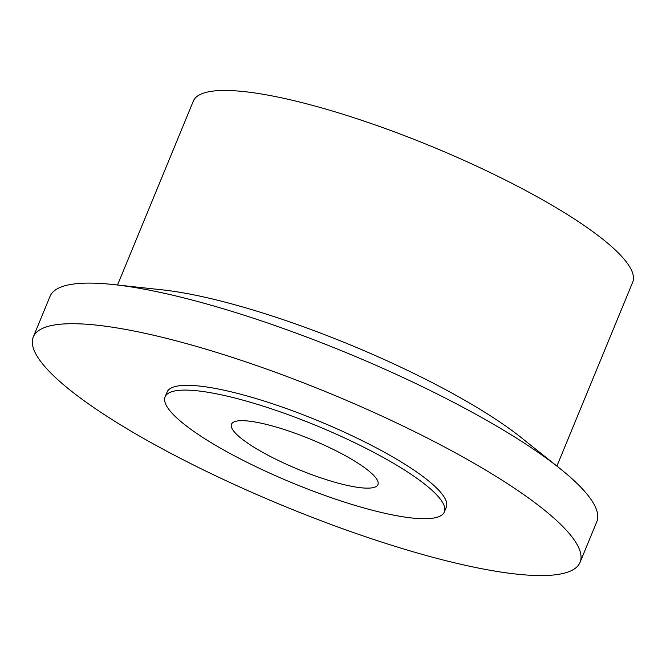 <?xml version="1.0" encoding="UTF-8"?>
<svg xmlns="http://www.w3.org/2000/svg" width="666" height="666" viewBox="0 0 666 666"><rect width="100%" height="100%" fill="white"/><g stroke="black" fill="none" stroke-linecap="round" stroke-linejoin="round"><path stroke-width="1" d="M33.3 336.954L50.033 296.362A295.696 60.822 22.4 0 1 113.611 284.573L162.704 289.901A237.612 48.876 22.4 0 1 231.16 303.746A237.612 48.876 22.4 0 1 521.403 437.745L559.989 468.556A295.696 60.822 22.4 0 1 596.794 521.728L580.069 562.312A295.696 60.822 22.4 0 1 431.293 556.876A295.696 60.822 22.4 0 1 153.588 444.039A295.696 60.822 22.4 0 1 33.3 336.954A295.696 60.822 22.4 0 1 182.076 342.399A295.696 60.822 22.4 0 1 459.773 455.236A295.696 60.822 22.4 0 1 580.069 562.312M117.532 285.006L193.331 101.107A237.612 48.876 22.4 0 1 312.887 105.478A237.612 48.876 22.4 0 1 536.038 196.154A237.612 48.876 22.4 0 1 632.7 282.201L556.901 466.1M113.611 284.573A295.696 60.822 22.4 0 1 198.801 301.806A295.696 60.822 22.4 0 1 559.989 468.556M368.356 509.182A151.016 31.061 22.4 0 1 226.532 451.556A151.016 31.061 22.4 0 1 165.093 396.861A151.016 31.061 22.4 0 1 241.075 399.642A151.016 31.061 22.4 0 1 382.9 457.276A151.016 31.061 22.4 0 1 444.339 511.963A151.016 31.061 22.4 0 1 368.356 509.182M165.093 396.861L167.066 392.091A151.016 31.061 22.4 0 1 243.04 394.863A151.016 31.061 22.4 0 1 384.873 452.497A151.016 31.061 22.4 0 1 446.303 507.184L444.339 511.963M370.188 472.094A79.204 16.292 22.4 0 1 377.938 484.598A79.204 16.292 22.4 0 1 318.839 477.181A79.204 16.292 22.4 0 1 239.244 436.73A79.204 16.292 22.4 0 1 231.485 424.234A79.204 16.292 22.4 0 1 290.584 431.643A79.204 16.292 22.4 0 1 370.188 472.094"/></g></svg>
